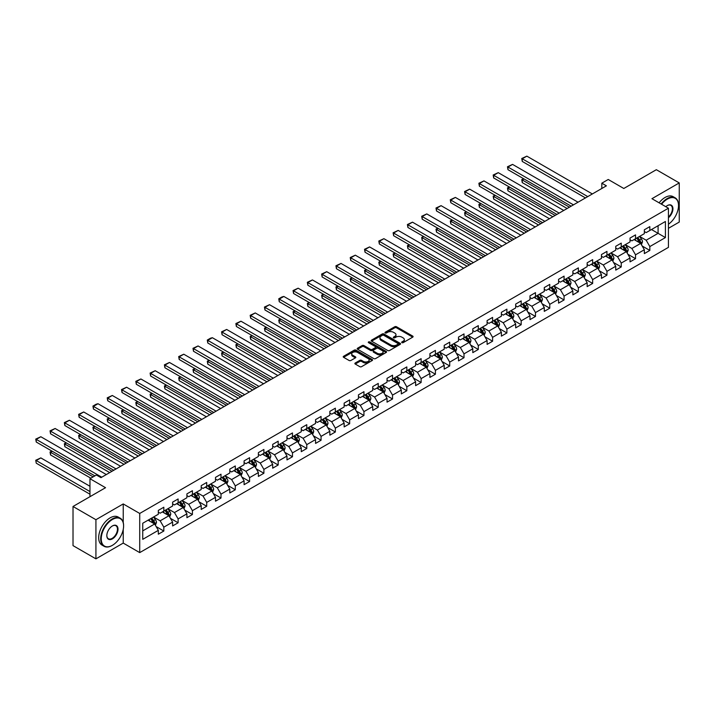 <?xml version="1.0" encoding="UTF-8"?>
<svg xmlns="http://www.w3.org/2000/svg" width="715" height="715" viewBox="0 0 715 715"><rect width="100%" height="100%" fill="white"/><g stroke="black" fill="none" stroke-linecap="round" stroke-linejoin="round"><path stroke-width="1.07" d="M401.91 342.655A0.894 0.518 0 0 0 403.171 342.655L412.725 337.14A1.269 0.733 0 0 0 413.091 336.622A1.269 0.733 0 0 0 412.725 336.095L396.53 326.755A1.269 0.733 0 0 0 394.734 326.755L385.179 332.269A0.894 0.518 0 0 0 386.44 332.993L387.673 332.278A4.067 2.351 0 0 1 393.429 332.278L394.778 333.065A4.067 2.351 0 0 1 395.976 334.718A4.067 2.351 0 0 1 394.778 336.381L393.545 337.096A0.894 0.518 0 0 0 394.805 337.829L396.038 337.114A4.067 2.351 0 0 1 401.794 337.114L403.144 337.891A4.067 2.351 0 0 1 404.332 339.554A4.067 2.351 0 0 1 403.144 341.216L401.91 341.931A0.894 0.518 0 0 0 401.91 342.655L401.91 341.931M355.248 362.997A1.269 0.733 0 0 0 354.881 363.515A1.269 0.733 0 0 0 355.248 364.033L359.788 366.661A1.269 0.733 0 0 0 361.593 366.661L372.202 360.53A1.269 0.733 0 0 0 372.578 360.011A1.269 0.733 0 0 0 372.202 359.493L356.016 350.144A1.269 0.733 0 0 0 354.22 350.144L343.602 356.276A1.269 0.733 0 0 0 343.227 356.794A1.269 0.733 0 0 0 343.602 357.312L349.09 360.476A1.269 0.733 0 0 0 350.886 360.476L355.427 357.858A1.269 0.733 0 0 0 355.802 357.339A1.269 0.733 0 0 0 355.427 356.821L352.709 355.248A3.405 1.966 0 0 1 351.709 353.862A3.405 1.966 0 0 1 353.809 352.039A3.405 1.966 0 0 1 357.518 352.468L368.18 358.626A3.405 1.966 0 0 1 369.172 360.011A3.405 1.966 0 0 1 367.072 361.826A3.405 1.966 0 0 1 363.363 361.397L361.593 360.378A1.269 0.733 0 0 0 359.788 360.378L355.248 362.997L355.248 364.033L359.788 361.433L359.788 360.378M668.436 228.317L679.25 222.07L679.25 182.924L656.343 169.696L623.811 188.483L608.233 179.483L601.824 183.192L606.4 185.837L100.967 477.647L96.382 475.001L89.965 478.701L89.965 496.693M123.23 522.522L123.23 503.941L95.926 519.707L73.019 506.479L105.543 487.701L89.965 478.701M123.23 503.941L139.72 513.459L668.436 208.217L668.436 247.363L139.72 552.615L139.72 513.459M679.25 182.924L651.946 198.69L668.436 208.217M387.762 350.511A1.269 0.733 0 0 0 389.559 350.511L400.177 344.38A1.269 0.733 0 0 0 400.552 343.861A1.269 0.733 0 0 0 400.177 343.343L383.991 333.994A1.269 0.733 0 0 0 382.185 333.994L371.577 340.126A1.269 0.733 0 0 0 371.201 340.644A1.269 0.733 0 0 0 371.577 341.162L387.762 350.511M368.824 342.851A0.894 0.518 0 0 1 369.727 342.977L386.171 352.468L375.581 358.581A1.269 0.733 0 0 1 373.775 358.581L357.589 349.233L362.13 346.632L362.13 345.577L357.589 348.196A1.269 0.733 0 0 0 357.214 348.714A1.269 0.733 0 0 0 357.589 349.233L357.589 348.196M362.13 346.632A1.269 0.733 0 0 1 363.926 346.632L363.926 345.577A1.269 0.733 0 0 0 362.13 345.577M363.926 345.577L370.495 349.367A1.269 0.733 0 0 0 372.292 349.367L375.304 347.624A1.269 0.733 0 0 0 375.679 347.106A1.269 0.733 0 0 0 375.304 346.587L368.475 342.646A0.894 0.518 0 0 1 369.727 341.913L386.189 351.414A1.269 0.733 0 0 1 386.565 351.941A1.269 0.733 0 0 1 386.189 352.459L386.189 351.414M95.926 519.707L95.926 558.853L73.019 545.625L73.019 506.479M156.174 526.606L163.824 531.03L163.824 527.161L172.619 522.084L172.619 525.945L178.115 522.772L178.115 518.911L186.91 513.835L186.91 517.696L192.415 514.523L192.415 510.662L201.21 505.576L201.21 509.446L206.707 506.265L206.707 502.404L215.501 497.327L215.501 501.188L220.998 498.015L220.998 494.154L229.801 489.078L229.801 492.939L235.298 489.766L235.298 485.905L244.092 480.82L244.092 484.681L249.589 481.508L249.589 477.647L258.383 472.57L258.383 476.431L263.889 473.259L263.889 469.398L272.683 464.312L272.683 468.182L278.18 465L278.18 461.139L286.974 456.063L286.974 459.924L292.471 456.751L292.471 452.89L301.274 447.813L301.274 451.674L306.771 448.502L306.771 444.641L315.565 439.555L315.565 443.416L321.062 440.243L321.062 436.382L329.856 431.306L329.856 435.167L335.353 431.994L335.353 428.133L344.156 423.048L344.156 426.918L349.653 423.736L349.653 419.875L358.447 414.798L358.447 418.659L363.944 415.487L363.944 411.626L372.738 406.549L372.738 410.41L378.244 407.237L378.244 403.376L387.038 398.291L387.038 402.152L392.535 398.979L392.535 395.118L401.33 390.041L401.33 393.902L406.826 390.73L406.826 386.869L415.63 381.792L415.63 385.653L421.126 382.471L421.126 378.61L429.921 373.534L429.921 377.395L435.417 374.222L435.417 370.361L444.212 365.285L444.212 369.146L449.717 365.973L449.717 362.112L458.512 357.026L458.512 360.887L464.008 357.715L464.008 353.854L472.803 348.777L472.803 352.638L478.299 349.465L478.299 345.604L487.103 340.528L487.103 344.389L492.599 341.207L492.599 337.346L501.394 332.269L501.394 336.13L506.89 332.958L506.89 329.097L515.685 324.02L515.685 327.881L521.181 324.708L521.181 320.847L529.985 315.762L529.985 319.623L535.481 316.45L535.481 312.589L544.276 307.513L544.276 311.374L549.772 308.201L549.772 304.34L558.576 299.263L558.576 303.124L564.072 299.951L564.072 296.082L572.867 291.005L572.867 294.866L578.364 291.693L578.364 287.832L587.158 282.756L587.158 286.617L592.655 283.444L592.655 279.583L601.458 274.497L601.458 278.358L606.955 275.186L606.955 271.325L615.749 266.248L615.749 270.109L621.246 266.936L621.246 263.075L630.04 257.999L630.04 261.86L635.546 258.687L635.546 254.817L644.34 249.741L644.34 253.602L649.837 250.429L649.837 246.568L665.415 237.577L665.415 221.489L658.086 225.726L658.086 233.34L665.415 237.577M163.824 531.03L158.328 534.203L158.328 530.342L142.75 539.333L142.75 523.246L158.328 514.255L158.328 510.394L163.824 507.221L163.824 511.082L172.619 506.005L172.619 502.145L178.115 498.972L178.115 502.833L186.91 497.747L186.91 493.886L192.415 490.713L192.415 494.574L201.21 489.498L201.21 485.637L206.707 482.464L206.707 486.325L215.501 481.249L215.501 477.379L220.998 474.206L220.998 478.067L229.801 472.99L229.801 469.129L235.298 465.957L235.298 469.818L244.092 464.741L244.092 460.88L249.589 457.707L249.589 461.568L258.383 456.483L258.383 452.622L263.889 449.449L263.889 453.31L272.683 448.233L272.683 444.373L278.18 441.2L278.18 445.061L286.974 439.984L286.974 436.123L292.471 432.941L292.471 436.802L301.274 431.726L301.274 427.865L306.771 424.692L306.771 428.553L315.565 423.477L315.565 419.616L321.062 416.443L321.062 420.304L329.856 415.218L329.856 411.357L335.353 408.185L335.353 412.046L344.156 406.969L344.156 403.108L349.653 399.935L349.653 403.796L358.447 398.72L358.447 394.859L363.944 391.677L363.944 395.538L372.738 390.462L372.738 386.601L378.244 383.428L378.244 387.289L387.038 382.212L387.038 378.351L392.535 375.178L392.535 379.039L401.33 373.954L401.33 370.093L406.826 366.92L406.826 370.781L415.63 365.705L415.63 361.844L421.126 358.671L421.126 362.532L429.921 357.455L429.921 353.594L435.417 350.413L435.417 354.282L444.212 349.197L444.212 345.336L449.717 342.163L449.717 346.024L458.512 340.948L458.512 337.087L464.008 333.914L464.008 337.775L472.803 332.69L472.803 328.829L478.299 325.656L478.299 329.517L487.103 324.44L487.103 320.579L492.599 317.406L492.599 321.267L501.394 316.191L501.394 312.33L506.89 309.148L506.89 313.018L515.685 307.933L515.685 304.072L521.181 300.899L521.181 304.76L529.985 299.683L529.985 295.822L535.481 292.649L535.481 296.51L544.276 291.425L544.276 287.564L549.772 284.391L549.772 288.252L558.576 283.176L558.576 279.315L564.072 276.142L564.072 280.003L572.867 274.926L572.867 271.065L578.364 267.884L578.364 271.754L587.158 266.668L587.158 262.807L592.655 259.634L592.655 263.495L601.458 258.419L601.458 254.558L606.955 251.385L606.955 255.246L615.749 250.17L615.749 246.3L621.246 243.127L621.246 246.988L630.04 241.911L630.04 238.05L635.546 234.878L635.546 238.739L644.34 233.662L644.34 229.801L649.837 226.619L649.837 230.489L665.415 221.489M162.359 511.931L168.954 515.738L160.16 520.815L153.564 517.008M158.328 512.137L160.16 513.2L163.824 511.082M160.16 520.815L163.824 527.161M168.954 515.738L172.619 522.084M176.65 503.673L183.246 507.489L174.451 512.566L167.855 508.758M172.619 503.887L174.451 504.942L178.115 502.833M174.451 512.566L178.115 518.911M183.246 507.489L186.91 513.835M190.95 495.424L197.546 499.231L188.751 504.307L182.146 500.5M186.91 495.638L188.751 496.693L192.415 494.574M188.751 504.307L192.415 510.662M197.546 499.231L201.21 505.576M205.241 487.174L211.837 490.982L203.042 496.058L196.446 492.251M201.21 487.38L203.042 488.443L206.707 486.325M203.042 496.058L206.707 502.404M211.837 490.982L215.501 497.327M219.532 478.916L226.137 482.723L217.333 487.809L210.737 483.992M215.501 479.13L217.333 480.185L220.998 478.067M217.333 487.809L220.998 494.154M226.137 482.723L229.801 489.078M233.832 470.667L240.428 474.474L231.633 479.55L225.037 475.743M229.801 470.872L231.633 471.936L235.298 469.818M231.633 479.55L235.298 485.905M240.428 474.474L244.092 480.82M248.123 462.408L254.719 466.225L245.924 471.301L239.328 467.494M244.092 462.623L245.924 463.678L249.589 461.568M245.924 471.301L249.589 477.647M254.719 466.225L258.383 472.57M262.423 454.159L269.019 457.966L260.215 463.043L253.619 459.236M258.383 454.374L260.215 455.428L263.889 453.31M260.215 463.043L263.889 469.398M269.019 457.966L272.683 464.312M276.714 445.91L283.31 449.717L274.515 454.794L267.919 450.986M272.683 446.115L274.515 447.179L278.18 445.061M274.515 454.794L278.18 461.139M283.31 449.717L286.974 456.063M291.005 437.652L297.601 441.459L288.806 446.544L282.211 442.728M286.974 437.866L288.806 438.921L292.471 436.802M288.806 446.544L292.471 452.89M297.601 441.459L301.274 447.813M305.305 429.402L311.901 433.21L303.106 438.286L296.502 434.479M301.274 429.608L303.106 430.671L306.771 428.553M303.106 438.286L306.771 444.641M311.901 433.21L315.565 439.555M319.596 421.144L326.192 424.96L317.397 430.037L310.802 426.229M315.565 421.358L317.397 422.413L321.062 420.304M317.397 430.037L321.062 436.382M326.192 424.96L329.856 431.306M333.887 412.895L340.492 416.702L331.689 421.779L325.093 417.971M329.856 413.109L331.689 414.164L335.353 412.046M331.689 421.779L335.353 428.133M340.492 416.702L344.156 423.048M348.187 404.645L354.783 408.453L345.989 413.529L339.393 409.722M344.156 404.851L345.989 405.914L349.653 403.796M345.989 413.529L349.653 419.875M354.783 408.453L358.447 414.798M362.478 396.387L369.074 400.194L360.28 405.28L353.684 401.464M358.447 396.602L360.28 397.656L363.944 395.538M360.28 405.28L363.944 411.626M369.074 400.194L372.738 406.549M376.778 388.138L383.374 391.945L374.58 397.022L367.975 393.214M372.738 388.343L374.58 389.407L378.244 387.289M374.58 397.022L378.244 403.376M383.374 391.945L387.038 398.291M391.069 379.88L397.665 383.696L388.871 388.772L382.275 384.965M387.038 380.094L388.871 381.149L392.535 379.039M388.871 388.772L392.535 395.118M397.665 383.696L401.33 390.041M405.36 371.63L411.965 375.438L403.162 380.514L396.566 376.707M401.33 371.845L403.162 372.899L406.826 370.781M403.162 380.514L406.826 386.869M411.965 375.438L415.63 381.792M419.66 363.381L426.256 367.188L417.462 372.265L410.866 368.457M415.63 363.586L417.462 364.65L421.126 362.532M417.462 372.265L421.126 378.61M426.256 367.188L429.921 373.534M433.951 355.123L440.547 358.93L431.753 364.015L425.157 360.199M429.921 355.337L431.753 356.392L435.417 354.282M431.753 364.015L435.417 370.361M440.547 358.93L444.212 365.285M448.251 346.873L454.847 350.681L446.044 355.757L439.448 351.95M444.212 347.079L446.044 348.142L449.717 346.024M446.044 355.757L449.717 362.112M454.847 350.681L458.512 357.026M462.542 338.615L469.138 342.431L460.344 347.508L453.748 343.701M458.512 338.83L460.344 339.884L464.008 337.775M460.344 347.508L464.008 353.854M469.138 342.431L472.803 348.777M476.834 330.366L483.429 334.173L474.635 339.25L468.039 335.442M472.803 330.58L474.635 331.635L478.299 329.517M474.635 339.25L478.299 345.604M483.429 334.173L487.103 340.528M491.134 322.116L497.729 325.924L488.935 331L482.33 327.193M487.103 322.322L488.935 323.386L492.599 321.267M488.935 331L492.599 337.346M497.729 325.924L501.394 332.269M505.425 313.858L512.02 317.666L503.226 322.751L496.63 318.935M501.394 314.073L503.226 315.127L506.89 313.018M503.226 322.751L506.89 329.097M512.02 317.666L515.685 324.02M519.716 305.609L526.32 309.416L517.517 314.493L510.921 310.685M515.685 305.823L517.517 306.878L521.181 304.76M517.517 314.493L521.181 320.847M526.32 309.416L529.985 315.762M534.016 297.351L540.611 301.167L531.817 306.243L525.221 302.436M529.985 297.565L531.817 298.629L535.481 296.51M531.817 306.243L535.481 312.589M540.611 301.167L544.276 307.513M548.307 289.101L554.903 292.909L546.108 297.985L539.512 294.178M544.276 289.316L546.108 290.37L549.772 288.252M546.108 297.985L549.772 304.34M554.903 292.909L558.576 299.263M562.607 280.852L569.203 284.659L560.408 289.736L553.803 285.929M558.576 281.058L560.408 282.121L564.072 280.003M560.408 289.736L564.072 296.082M569.203 284.659L572.867 291.005M576.898 272.594L583.494 276.401L574.699 281.487L568.103 277.67M572.867 272.808L574.699 273.863L578.364 271.754M574.699 281.487L578.364 287.832M583.494 276.401L587.158 282.756M591.189 264.344L597.794 268.152L588.99 273.228L582.394 269.421M587.158 264.559L588.99 265.614L592.655 263.495M588.99 273.228L592.655 279.583M597.794 268.152L601.458 274.497M605.489 256.086L612.085 259.903L603.29 264.979L596.694 261.172M601.458 256.301L603.29 257.364L606.955 255.246M603.29 264.979L606.955 271.325M612.085 259.903L615.749 266.248M619.78 247.837L626.376 251.644L617.581 256.73L610.985 252.913M615.749 248.051L617.581 249.106L621.246 246.988M617.581 256.73L621.246 263.075M626.376 251.644L630.04 257.999M634.08 239.588L640.676 243.395L631.872 248.471L625.276 244.664M630.04 239.793L631.872 240.857L635.546 238.739M631.872 248.471L635.546 254.817M640.676 243.395L644.34 249.741M651.481 229.533L658.086 233.34L646.172 240.222L639.576 236.415M644.34 231.544L646.172 232.598L649.837 230.489M646.172 240.222L649.837 246.568M95.926 558.853L123.23 543.087L139.72 552.615M601.824 183.192L601.824 188.483M142.75 530.87L154.663 523.988L148.059 520.18M154.663 523.988L158.328 530.342M642.186 246.014L649.837 250.429M627.895 254.263L635.546 258.687M613.595 262.521L621.246 266.936M599.304 270.77L606.955 275.186M585.004 279.02L592.655 283.444M570.713 287.278L578.364 291.693M556.422 295.527L564.072 299.951M542.122 303.786L549.772 308.201M527.831 312.035L535.481 316.45M513.531 320.284L521.181 324.708M499.24 328.543L506.89 332.958M484.949 336.792L492.599 341.207M470.649 345.05L478.299 349.465M456.358 353.299L464.008 357.715M442.058 361.549L449.717 365.973M427.767 369.807L435.417 374.222M413.476 378.056L421.126 382.471M399.176 386.315L406.826 390.73M384.885 394.564L392.535 398.979M370.593 402.813L378.244 407.237M356.293 411.071L363.944 415.487M342.002 419.321L349.653 423.736M327.702 427.579L335.353 431.994M313.411 435.828L321.062 440.243M299.12 444.078L306.771 448.502M284.82 452.336L292.471 456.751M270.529 460.585L278.18 465M256.229 468.843L263.889 473.259M241.938 477.093L249.589 481.508M227.647 485.342L235.298 489.766M213.347 493.6L220.998 498.015M199.056 501.85L206.707 506.265M184.765 510.108L192.415 514.523M170.465 518.357L178.115 522.772M123.23 543.087L123.23 529.44M402.259 342.78L403.144 342.271A4.067 2.351 0 0 0 404.332 340.608L404.332 339.554M395.976 334.718L395.976 335.782A4.067 2.351 0 0 1 394.778 337.444L393.902 337.954M412.707 337.149L396.53 327.81A1.269 0.733 0 0 0 394.734 327.81L385.537 333.119M400.159 344.389L383.991 335.058A1.269 0.733 0 0 0 382.185 335.058L371.594 341.171M397.924 344.228A0.894 0.518 0 0 0 397.924 343.495L383.714 335.29A0.894 0.518 0 0 0 382.454 335.29L381.158 336.05A4.067 2.351 0 0 0 379.96 337.712A4.067 2.351 0 0 0 381.158 339.366L390.864 344.979A4.067 2.351 0 0 0 396.619 344.979L397.924 344.228L397.924 345.282A0.894 0.518 0 0 0 398.192 344.916L398.192 343.861M379.96 337.712L379.96 338.767A4.067 2.351 0 0 0 381.158 340.429L381.158 339.366M397.924 345.282L396.619 346.033A4.067 2.351 0 0 1 390.864 346.033L381.158 340.429M363.926 346.632L370.495 350.421A1.269 0.733 0 0 0 372.292 350.421L375.304 348.688A1.269 0.733 0 0 0 375.679 348.169L375.679 347.106M377.306 353.299A3.405 1.966 0 0 0 381.015 353.728A3.405 1.966 0 0 0 383.115 351.914A3.405 1.966 0 0 0 382.123 350.52L378.369 348.357A1.269 0.733 0 0 0 376.564 348.357L373.552 350.091A1.269 0.733 0 0 0 373.176 350.609A1.269 0.733 0 0 0 373.552 351.128L377.306 353.299L377.306 354.354A3.405 1.966 0 0 0 381.015 354.783A3.405 1.966 0 0 0 383.115 352.969L383.115 351.914M373.176 350.609L373.176 351.673A1.269 0.733 0 0 0 373.552 352.191L373.552 351.128M377.306 354.354L373.552 352.191M369.172 360.011L369.172 361.066A3.405 1.966 0 0 1 367.072 362.88A3.405 1.966 0 0 1 363.363 362.46L361.593 361.433A1.269 0.733 0 0 0 359.788 361.433M351.709 353.862L351.709 354.917A3.405 1.966 0 0 0 352.709 356.302L352.709 355.248M355.409 357.866L352.709 356.302M372.202 359.493L372.202 360.53L356.016 351.199A1.269 0.733 0 0 0 354.22 351.199L343.62 357.321L343.602 356.276M641.4 244.646L642.49 241.902A3.432 1.984 -120 0 0 641.391 238.98L639.496 236.451M636.207 240.812L634.92 239.096M569.426 207.18L522.263 179.957L522.263 182.602L567.138 208.503M636.663 238.095L638.549 240.615A3.432 1.984 60 0 1 639.532 242.68L640.631 242.045A3.432 1.984 -120 0 0 639.648 239.981L637.762 237.46M636.895 237.952L638.996 240.758A1.752 1.01 60 0 1 639.317 241.286L640.631 242.045M524.006 178.947L522.263 179.957L521.762 179.662L523.505 178.661M522.263 182.602L521.762 179.662M587.757 196.598L522.263 158.793L522.263 161.438L585.469 197.921M592.342 193.953L526.848 156.147L522.263 158.793L521.762 158.498L526.848 156.147M522.263 161.438L521.762 158.498M668.436 224.233A15.81 9.125 120 0 0 678.517 205.571A15.81 9.125 120 0 0 667.336 199.11A15.81 9.125 120 0 0 661.598 204.267M661.116 203.99A16.195 9.349 -60 0 1 667.059 198.636A16.195 9.349 -60 0 1 675.166 197.832A16.195 9.349 -60 0 1 678.517 205.25A16.195 9.349 -60 0 1 678.517 205.411M665.808 206.698A7.901 4.567 -60 0 1 667.336 205.571L667.336 205.571A7.901 4.567 -60 0 1 672.904 208.172A7.901 4.567 -60 0 1 668.436 217.718M659.105 202.828A16.195 9.349 -60 0 1 665.048 197.474A16.195 9.349 -60 0 1 673.146 196.67L675.166 197.832M668.436 216.994A7.516 4.344 120 0 0 672.198 210.487A7.516 4.344 120 0 0 670.822 205.357A7.516 4.344 120 0 0 667.202 205.652M112.139 545.474A16.195 9.349 -60 0 0 112.148 545.474L112.416 545.313A15.81 9.125 120 0 0 123.597 525.945A15.81 9.125 120 0 0 112.416 519.492A15.81 9.125 120 0 0 101.235 538.86A15.81 9.125 120 0 0 112.416 545.313L112.139 545.474A16.195 9.349 -60 0 1 104.041 546.269A16.195 9.349 -60 0 1 101.557 533.292A16.195 9.349 -60 0 1 112.139 519.019A16.195 9.349 -60 0 1 120.245 518.214A16.195 9.349 -60 0 1 123.597 525.632A16.195 9.349 -60 0 1 123.597 525.793M112.416 538.86A7.901 4.567 -60 0 1 106.83 535.633A7.901 4.567 -60 0 1 112.416 525.945L112.416 525.945A7.901 4.567 -60 0 1 118.011 529.172A7.901 4.567 -60 0 1 112.416 538.86M106.83 535.464A7.516 4.344 120 0 0 108.385 538.752A7.516 4.344 120 0 0 112.139 538.377A7.516 4.344 120 0 0 117.054 531.754A7.516 4.344 120 0 0 115.902 525.731A7.516 4.344 120 0 0 112.282 526.034M104.041 546.269L102.031 545.107A16.195 9.349 -60 0 1 99.546 532.13A16.195 9.349 -60 0 1 110.128 517.857A16.195 9.349 -60 0 1 118.225 517.052L120.245 518.214M627.1 252.904L628.19 250.152A3.432 1.984 -120 0 0 627.1 247.229L625.205 244.709M621.907 249.061L620.62 247.354M555.135 215.438L507.972 188.206L507.972 190.851L552.847 216.761M622.363 246.344L624.258 248.874A3.432 1.984 60 0 1 625.241 250.938L626.34 250.304A3.432 1.984 -120 0 0 625.357 248.239L623.462 245.71M622.604 246.21L624.704 249.008A1.752 1.01 60 0 1 625.017 249.544L626.34 250.304M509.715 187.196L507.972 188.206L507.471 187.911L509.214 186.91M507.972 190.851L507.471 187.911M612.809 261.154L613.899 258.41A3.432 1.984 -120 0 0 612.8 255.487L610.914 252.958M607.616 257.32L606.329 255.604M540.844 223.688L493.681 196.455L493.681 199.101L538.547 225.011M608.072 254.603L609.958 257.123A3.432 1.984 60 0 1 610.941 259.188L612.04 258.553A3.432 1.984 -120 0 0 611.057 256.488L609.171 253.968M608.313 254.46L610.404 257.257A1.752 1.01 60 0 1 610.726 257.793L612.04 258.553M495.424 195.454L493.171 196.169L494.914 195.159M493.681 199.101L493.171 196.169M573.466 204.856L507.972 167.042L507.972 169.687L571.169 206.179M578.042 202.211L512.557 164.396L507.972 167.042L507.471 166.756L512.557 164.396M507.972 169.687L507.471 166.756M559.166 213.106L493.681 175.3L493.681 177.946L556.878 214.428M563.751 210.46L498.257 172.655L493.681 175.3L493.171 175.005L498.257 172.655M493.681 177.946L493.171 175.005M598.518 269.403L599.608 266.659A3.432 1.984 -120 0 0 598.509 263.737L596.614 261.207M593.316 265.569L592.038 263.853M526.544 231.937L479.381 204.713L479.381 207.359L524.256 233.26M593.772 262.852L595.667 265.372A3.432 1.984 60 0 1 596.65 267.446L597.749 266.802A3.432 1.984 -120 0 0 596.766 264.738L594.871 262.217M594.013 262.709L596.113 265.515A1.752 1.01 60 0 1 596.435 266.043L597.749 266.802M481.124 203.703L479.381 204.713L478.88 204.419L480.623 203.418M479.381 207.359L478.88 204.419M584.218 277.661L585.308 274.918A3.432 1.984 -120 0 0 584.218 271.986L582.323 269.466M579.025 273.827L577.738 272.111M512.253 240.195L465.09 212.963L465.09 215.608L509.965 241.518M579.481 271.101L581.375 273.631A3.432 1.984 60 0 1 582.359 275.695L583.458 275.06A3.432 1.984 -120 0 0 582.475 272.996L580.58 270.467M579.722 270.967L581.822 273.765A1.752 1.01 60 0 1 582.135 274.301L583.458 275.06M466.832 211.962L464.589 212.677L466.323 211.667M465.09 215.608L464.589 212.677M569.927 285.911L571.017 283.167A3.432 1.984 -120 0 0 569.918 280.244L568.032 277.715M564.734 282.076L563.447 280.36M497.953 248.445L450.799 221.221L450.799 223.867L495.665 249.767M565.19 279.359L567.075 281.88A3.432 1.984 60 0 1 568.059 283.944L569.158 283.31A3.432 1.984 -120 0 0 568.175 281.245L566.289 278.725M565.422 279.216L567.522 282.023A1.752 1.01 60 0 1 567.844 282.55L569.158 283.31M452.532 220.211L450.799 221.221L450.289 220.926L452.032 219.925M450.799 223.867L450.289 220.926M544.875 221.355L479.381 183.549L479.381 186.195L542.578 222.678M549.451 218.719L483.966 180.904L479.381 183.549L478.88 183.255L483.966 180.904M479.381 186.195L478.88 183.255M530.575 229.613L465.09 191.799L465.09 194.444L528.287 230.936M535.16 226.968L469.675 189.153L465.09 191.799L464.589 191.513L469.675 189.153M465.09 194.444L464.589 191.513M516.284 237.863L450.799 200.057L450.799 202.703L513.996 239.185M520.869 235.217L455.375 197.412L450.799 200.057L450.289 199.762L455.375 197.412M450.799 202.703L450.289 199.762M555.626 294.169L556.717 291.416A3.432 1.984 -120 0 0 555.626 288.494L553.732 285.973M550.434 290.326L549.156 288.619M483.662 256.703L436.499 229.47L436.499 232.116L481.374 258.026M550.89 287.609L552.784 290.138A3.432 1.984 60 0 1 553.768 292.203L554.867 291.568A3.432 1.984 -120 0 0 553.884 289.504L551.989 286.974M551.131 287.475L553.231 290.272A1.752 1.01 60 0 1 553.544 290.808L554.867 291.568M438.241 228.46L436.499 229.47L435.998 229.175L437.741 228.174M436.499 232.116L435.998 229.175M501.993 246.121L436.499 208.306L436.499 210.952L499.696 247.444M506.569 243.475L441.084 205.661L436.499 208.306L435.998 208.02L441.084 205.661M436.499 210.952L435.998 208.02M541.335 302.418L542.426 299.674A3.432 1.984 -120 0 0 541.327 296.752L539.441 294.223M536.143 298.584L534.856 296.868M469.371 264.952L422.207 237.72L422.207 240.365L467.074 266.275M536.599 295.867L538.493 298.387A3.432 1.984 60 0 1 539.476 300.452L540.576 299.817A3.432 1.984 -120 0 0 539.593 297.753L537.698 295.232M536.84 295.724L538.931 298.521A1.752 1.01 60 0 1 539.253 299.058L540.576 299.817M423.95 236.719L421.698 237.434L423.441 236.424M422.207 240.365L421.698 237.434M487.693 254.37L422.207 216.565L422.207 219.21L485.405 255.693M492.277 251.725L426.784 213.919L422.207 216.565L421.698 216.27L426.784 213.919M422.207 219.21L421.698 216.27M527.044 310.668L528.135 307.924A3.432 1.984 -120 0 0 527.035 305.001L525.141 302.472M521.843 306.833L520.565 305.117M455.071 273.202L407.908 245.978L407.908 248.623L452.783 274.524M522.308 304.116L524.193 306.637A3.432 1.984 60 0 1 525.176 308.71L526.276 308.067A3.432 1.984 -120 0 0 525.293 306.002L523.407 303.482M522.54 303.973L524.64 306.78A1.752 1.01 60 0 1 524.962 307.307L526.276 308.067M409.65 244.968L407.908 245.978L407.407 245.683L409.15 244.682M407.908 248.623L407.407 245.683M473.401 262.62L407.908 224.814L407.908 227.459L471.114 263.942M477.977 259.983L412.492 222.168L407.908 224.814L407.407 224.519L412.492 222.168M407.908 227.459L407.407 224.519M512.744 318.926L513.835 316.173A3.432 1.984 -120 0 0 512.744 313.25L510.85 310.73M507.552 315.092L506.265 313.376M440.78 281.46L393.616 254.227L393.616 256.873L438.492 282.782M508.007 312.366L509.902 314.895A3.432 1.984 60 0 1 510.885 316.959L511.985 316.325A3.432 1.984 -120 0 0 511.002 314.26L509.107 311.731M508.249 312.232L510.349 315.029A1.752 1.01 60 0 1 510.662 315.565L511.985 316.325M395.359 253.226L393.116 253.941L394.85 252.931M393.616 256.873L393.116 253.941M459.101 270.878L393.616 233.063L393.616 235.709L456.814 272.201M463.686 268.232L398.201 230.418L393.616 233.063L393.116 232.777L398.201 230.418M393.616 235.709L393.116 232.777M498.453 327.175L499.544 324.431A3.432 1.984 -120 0 0 498.444 321.509L496.559 318.979M493.261 323.341L491.974 321.625M426.489 289.709L379.325 262.485L379.325 265.122L424.192 291.032M493.716 320.624L495.602 323.144A3.432 1.984 60 0 1 496.585 325.209L497.685 324.574A3.432 1.984 -120 0 0 496.702 322.51L494.816 319.989M493.958 320.481L496.049 323.287A1.752 1.01 60 0 1 496.371 323.815L497.685 324.574M381.059 261.476L378.816 262.191L380.559 261.181M379.325 265.122L378.816 262.191M444.81 279.127L379.325 241.321L379.325 243.967L442.522 280.45M449.395 276.482L383.901 238.676L379.325 241.321L378.816 241.027L383.901 238.676M379.325 243.967L378.816 241.027M484.153 335.433L485.244 332.681A3.432 1.984 -120 0 0 484.153 329.758L482.259 327.238M478.961 331.59L477.683 329.883M412.189 297.967L365.025 270.735L365.025 273.38L409.901 299.281M479.416 328.873L481.311 331.403A3.432 1.984 60 0 1 482.294 333.467L483.394 332.832A3.432 1.984 -120 0 0 482.411 330.768L480.516 328.239M479.658 328.739L481.758 331.537A1.752 1.01 60 0 1 482.071 332.064L483.394 332.832M366.768 269.725L365.025 270.735L364.525 270.44L366.268 269.439M365.025 273.38L364.525 270.44M430.519 287.385L365.025 249.571L365.025 252.216L428.222 288.708M435.095 284.74L369.61 246.925L365.025 249.571L364.525 249.285L369.61 246.925M365.025 252.216L364.525 249.285M469.862 343.683L470.953 340.939A3.432 1.984 -120 0 0 469.853 338.007L467.968 335.487M464.67 339.848L463.383 338.132M397.898 306.217L350.734 278.984L350.734 281.63L395.601 307.539M465.125 337.131L467.02 339.652A3.432 1.984 60 0 1 468.003 341.716L469.103 341.082A3.432 1.984 -120 0 0 468.119 339.017L466.225 336.488M465.367 336.988L467.467 339.786A1.752 1.01 60 0 1 467.78 340.322L469.103 341.082M352.477 277.983L350.225 278.698L351.968 277.688M350.734 281.63L350.225 278.698M416.219 295.635L350.734 257.829L350.734 260.475L413.931 296.957M420.804 292.989L355.31 255.184L350.734 257.829L350.225 257.534L355.31 255.184M350.734 260.475L350.225 257.534M455.571 351.932L456.662 349.188A3.432 1.984 -120 0 0 455.562 346.266L453.668 343.736M450.379 348.098L449.092 346.382M383.598 314.466L336.434 287.242L336.434 289.888L381.31 315.789M450.834 345.381L452.72 347.901A3.432 1.984 60 0 1 453.703 349.966L454.803 349.331A3.432 1.984 -120 0 0 453.819 347.267L451.934 344.746M451.067 345.238L453.167 348.044A1.752 1.01 60 0 1 453.489 348.571L454.803 349.331M338.177 286.232L336.434 287.242L335.934 286.947L337.677 285.946M336.434 289.888L335.934 286.947M401.928 303.884L336.434 266.078L336.434 268.724L399.64 305.207M406.513 301.238L341.019 263.433L336.434 266.078L335.934 265.783L341.019 263.433M336.434 268.724L335.934 265.783M441.271 360.19L442.362 357.437A3.432 1.984 -120 0 0 441.271 354.515L439.376 351.995M436.079 356.356L434.792 354.64M369.306 322.724L322.143 295.492L322.143 298.137L367.018 324.047M436.534 353.63L438.429 356.159A3.432 1.984 60 0 1 439.412 358.224L440.512 357.589A3.432 1.984 -120 0 0 439.528 355.525L437.634 352.995M436.776 353.496L438.876 356.293A1.752 1.01 60 0 1 439.189 356.83L440.512 357.589M323.886 294.491L321.643 295.206L323.386 294.196M322.143 298.137L321.643 295.206M387.637 312.142L322.143 274.328L322.143 276.973L385.34 313.465M392.213 309.497L326.728 271.682L322.143 274.328L321.643 274.042L326.728 271.682M322.143 276.973L321.643 274.042M426.98 368.44L428.07 365.696A3.432 1.984 -120 0 0 426.971 362.773L425.085 360.244M421.787 364.605L420.5 362.889M355.015 330.974L307.852 303.75L307.852 306.386L352.718 332.296M422.243 361.888L424.129 364.409A3.432 1.984 60 0 1 425.112 366.473L426.212 365.839A3.432 1.984 -120 0 0 425.228 363.774L423.343 361.254M422.485 361.745L424.576 364.552A1.752 1.01 60 0 1 424.898 365.079L426.212 365.839M309.595 302.74L307.343 303.455L309.086 302.445M307.852 306.386L307.343 303.455M373.337 320.392L307.852 282.586L307.852 285.231L371.049 321.714M377.922 317.746L312.428 279.94L307.852 282.586L307.343 282.291L312.428 279.94M307.852 285.231L307.343 282.291M412.689 376.689L413.779 373.945A3.432 1.984 -120 0 0 412.68 371.022L410.785 368.502M407.487 372.855L406.209 371.148M340.715 339.223L293.552 311.999L293.552 314.645L338.427 340.546M407.943 370.138L409.838 372.667A3.432 1.984 60 0 1 410.821 374.731L411.92 374.097A3.432 1.984 -120 0 0 410.937 372.032L409.043 369.503M408.185 370.004L410.285 372.801A1.752 1.01 60 0 1 410.607 373.328L411.92 374.097M295.295 310.989L293.552 311.999L293.052 311.704L294.794 310.703M293.552 314.645L293.052 311.704M359.046 328.65L293.552 290.835L293.552 293.481L356.749 329.973M363.622 326.004L298.137 288.19L293.552 290.835L293.052 290.549L298.137 288.19M293.552 293.481L293.052 290.549M398.389 384.947L399.479 382.203A3.432 1.984 -120 0 0 398.389 379.272L396.494 376.751M393.196 381.113L391.909 379.397M326.424 347.481L279.261 320.249L279.261 322.894L324.136 348.804M393.652 378.387L395.547 380.916A3.432 1.984 60 0 1 396.53 382.981L397.629 382.346A3.432 1.984 -120 0 0 396.646 380.282L394.752 377.752M393.894 378.253L395.994 381.05A1.752 1.01 60 0 1 396.307 381.587L397.629 382.346M281.004 319.248L278.761 319.963L280.495 318.953M279.261 322.894L278.761 319.963M344.746 336.899L279.261 299.093L279.261 301.739L342.458 338.222M349.331 334.254L283.846 296.448L279.261 299.093L278.761 298.798L281.96 296.948L283.846 296.448M279.261 301.739L278.761 298.798M384.098 393.196L385.188 390.453A3.432 1.984 -120 0 0 384.089 387.53L382.203 385.001M378.905 389.362L377.618 387.646M312.124 355.73L264.97 328.507L264.97 331.152L309.836 357.053M379.361 386.645L381.247 389.166A3.432 1.984 60 0 1 382.23 391.23L383.329 390.596A3.432 1.984 -120 0 0 382.346 388.531L380.46 386.011M379.594 386.502L381.694 389.309A1.752 1.01 60 0 1 382.016 389.836L383.329 390.596M266.704 327.497L264.97 328.507L264.461 328.212L266.203 327.211M264.97 331.152L264.461 328.212M330.455 345.148L264.97 307.343L264.97 309.988L328.167 346.471M335.04 342.503L269.546 304.697L264.97 307.343L264.461 307.048L269.546 304.697M264.97 309.988L264.461 307.048M369.798 401.455L370.888 398.702A3.432 1.984 -120 0 0 369.798 395.779L367.903 393.259M364.605 397.62L363.327 395.904M297.833 363.989L250.67 336.756L250.67 339.402L295.545 365.311M365.061 394.894L366.956 397.424A3.432 1.984 60 0 1 367.939 399.488L369.038 398.854A3.432 1.984 -120 0 0 368.055 396.789L366.16 394.26M365.302 394.76L367.403 397.558A1.752 1.01 60 0 1 367.716 398.094L369.038 398.854M252.413 335.755L250.17 336.47L251.912 335.46M250.67 339.402L250.17 336.47M316.164 353.407L250.67 315.592L250.67 318.238L313.867 354.729M320.74 350.761L255.255 312.947L250.67 315.592L250.17 315.306L255.255 312.947M250.67 318.238L250.17 315.306M355.507 409.704L356.597 406.96A3.432 1.984 -120 0 0 355.498 404.038L353.612 401.508M350.314 405.87L349.027 404.154M283.542 372.238L236.379 345.005L236.379 347.651L281.245 373.561M350.77 403.153L352.665 405.673A3.432 1.984 60 0 1 353.648 407.738L354.747 407.103A3.432 1.984 -120 0 0 353.764 405.039L351.869 402.518M351.011 403.01L353.103 405.816A1.752 1.01 60 0 1 353.425 406.343L354.747 407.103M238.122 344.004L235.87 344.719L237.612 343.709M236.379 347.651L235.87 344.719M301.864 361.656L236.379 323.85L236.379 326.496L299.576 362.979M306.449 359.01L240.955 321.205L236.379 323.85L235.87 323.555L240.955 321.205M236.379 326.496L235.87 323.555M341.216 417.953L342.306 415.209A3.432 1.984 -120 0 0 341.207 412.287L339.312 409.767M336.014 414.119L334.736 412.412M269.242 380.487L222.079 353.264L222.079 355.909L266.954 381.81M336.479 411.402L338.365 413.931A3.432 1.984 60 0 1 339.348 415.996L340.447 415.361A3.432 1.984 -120 0 0 339.464 413.297L337.578 410.768M336.711 411.268L338.812 414.065A1.752 1.01 60 0 1 339.133 414.593L340.447 415.361M223.822 352.254L222.079 353.264L221.578 352.969L223.321 351.968M222.079 355.909L221.578 352.969M287.573 369.914L222.079 332.1L222.079 334.745L285.285 371.237M292.149 367.269L226.664 329.454L222.079 332.1L221.578 331.814L226.664 329.454M222.079 334.745L221.578 331.814M326.916 426.212L328.006 423.468A3.432 1.984 -120 0 0 326.916 420.536L325.021 418.016M321.723 422.377L320.436 420.661M254.951 388.745L207.788 361.513L207.788 364.158L252.663 390.068M322.179 419.651L324.074 422.181A3.432 1.984 60 0 1 325.057 424.245L326.156 423.611A3.432 1.984 -120 0 0 325.173 421.546L323.278 419.017M322.42 419.517L324.521 422.315A1.752 1.01 60 0 1 324.833 422.851L326.156 423.611M209.531 360.512L207.287 361.227L209.021 360.217M207.788 364.158L207.287 361.227M273.273 378.163L207.788 340.358L207.788 343.003L270.985 379.486M277.858 375.518L212.373 337.712L207.788 340.358L207.287 340.063L210.487 338.213L212.373 337.712M207.788 343.003L207.287 340.063M312.625 434.461L313.715 431.717A3.432 1.984 -120 0 0 312.616 428.794L310.73 426.265M307.432 430.627L306.145 428.911M240.66 396.995L193.497 369.771L193.497 372.417L238.363 398.318M307.888 427.91L309.774 430.43A3.432 1.984 60 0 1 310.757 432.495L311.856 431.86A3.432 1.984 -120 0 0 310.873 429.795L308.987 427.275M308.129 427.767L310.221 430.573A1.752 1.01 60 0 1 310.542 431.1L311.856 431.86M195.231 368.761L193.497 369.771L192.987 369.476L194.73 368.475M193.497 372.417L192.987 369.476M258.982 386.413L193.497 348.607L193.497 351.253L256.694 387.736M263.567 383.767L198.073 345.962L193.497 348.607L192.987 348.312L198.073 345.962M193.497 351.253L192.987 348.312M298.325 442.719L299.415 439.966A3.432 1.984 -120 0 0 298.325 437.044L296.43 434.523M293.132 438.885L291.854 437.169M226.36 405.253L179.197 378.021L179.197 380.666L224.072 406.576M293.588 436.159L295.483 438.688A3.432 1.984 60 0 1 296.466 440.753L297.565 440.118A3.432 1.984 -120 0 0 296.582 438.054L294.687 435.524M293.829 436.025L295.93 438.822A1.752 1.01 60 0 1 296.242 439.359L297.565 440.118M180.94 377.019L178.696 377.735L180.439 376.725M179.197 380.666L178.696 377.735M244.691 394.671L179.197 356.856L179.197 359.502L242.394 395.994M249.267 392.026L183.782 354.211L179.197 356.856L178.696 356.57L183.782 354.211M179.197 359.502L178.696 356.57M284.034 450.968L285.124 448.225A3.432 1.984 -120 0 0 284.025 445.302L282.139 442.773M278.841 447.134L277.554 445.418M212.069 413.502L164.906 386.27L164.906 388.915L209.772 414.825M279.297 444.417L281.192 446.938A3.432 1.984 60 0 1 282.175 449.002L283.274 448.368A3.432 1.984 -120 0 0 282.291 446.303L280.396 443.783M279.538 444.274L281.639 447.081A1.752 1.01 60 0 1 281.951 447.608L283.274 448.368M166.649 385.269L164.396 385.984L166.139 384.974M164.906 388.915L164.396 385.984M230.391 402.92L164.906 365.115L164.906 367.76L228.103 404.243M234.976 400.275L169.482 362.469L164.906 365.115L164.396 364.82L169.482 362.469M164.906 367.76L164.396 364.82M269.743 459.218L270.833 456.474A3.432 1.984 -120 0 0 269.734 453.551L267.839 451.031M264.55 455.384L263.263 453.676M197.769 421.752L150.606 394.528L150.606 397.174L195.481 423.074M265.006 452.667L266.892 455.196A3.432 1.984 60 0 1 267.875 457.26L268.974 456.626A3.432 1.984 -120 0 0 267.991 454.561L266.105 452.032M265.238 452.532L267.339 455.33A1.752 1.01 60 0 1 267.66 455.857L268.974 456.626M152.349 393.518L150.606 394.528L150.105 394.233L151.848 393.232M150.606 397.174L150.105 394.233M216.1 411.179L150.606 373.364L150.606 376.01L213.812 412.501M220.685 408.533L155.191 370.719L150.606 373.364L150.105 373.078L155.191 370.719M150.606 376.01L150.105 373.078M255.443 467.476L256.533 464.732A3.432 1.984 -120 0 0 255.443 461.801L253.548 459.28M250.25 463.642L248.963 461.926M183.478 430.01L136.315 402.777L136.315 405.423L181.19 431.333M250.706 460.916L252.601 463.445A3.432 1.984 60 0 1 253.584 465.51L254.683 464.875A3.432 1.984 -120 0 0 253.7 462.811L251.805 460.281M250.947 460.782L253.047 463.579A1.752 1.01 60 0 1 253.36 464.115L254.683 464.875M138.058 401.776L135.814 402.491L137.557 401.481M136.315 405.423L135.814 402.491M201.809 419.428L136.315 381.622L136.315 384.268L199.512 420.751M206.385 416.782L140.9 378.977L136.315 381.622L135.814 381.327L140.9 378.977M136.315 384.268L135.814 381.327M241.152 475.725L242.242 472.981A3.432 1.984 -120 0 0 241.143 470.059L239.257 467.53M235.959 471.891L234.672 470.175M169.187 438.259L122.024 411.036L122.024 413.681L166.89 439.582M236.415 469.174L238.301 471.694A3.432 1.984 60 0 1 239.284 473.759L240.383 473.124A3.432 1.984 -120 0 0 239.4 471.06L237.514 468.54M236.656 469.031L238.747 471.837A1.752 1.01 60 0 1 239.069 472.365L240.383 473.124M123.766 410.026L122.024 411.036L121.514 410.741L123.257 409.74M122.024 413.681L121.514 410.741M187.509 427.677L122.024 389.872L122.024 392.517L185.221 429M192.094 425.032L126.6 387.226L122.024 389.872L121.514 389.577L126.6 387.226M122.024 392.517L121.514 389.577M226.861 483.983L227.951 481.231A3.432 1.984 -120 0 0 226.852 478.308L224.957 475.788M221.659 480.149L220.381 478.433M154.887 446.518L107.724 419.285L107.724 421.93L152.599 447.84M222.115 477.423L224.01 479.953A3.432 1.984 60 0 1 224.993 482.017L226.092 481.383A3.432 1.984 -120 0 0 225.109 479.318L223.214 476.789M222.356 477.289L224.456 480.087A1.752 1.01 60 0 1 224.778 480.623L226.092 481.383M109.467 418.284L107.223 418.99L108.966 417.989M107.724 421.93L107.223 418.99M173.218 435.935L107.724 398.121L107.724 400.766L170.921 437.258M177.794 433.29L112.309 395.475L107.724 398.121L107.223 397.835L112.309 395.475M107.724 400.766L107.223 397.835M212.561 492.233L213.651 489.489A3.432 1.984 -120 0 0 212.561 486.566L210.666 484.037M207.368 488.399L206.081 486.683M140.596 454.767L93.433 427.534L93.433 430.18L138.308 456.09M207.824 485.682L209.718 488.202A3.432 1.984 60 0 1 210.702 490.267L211.801 489.632A3.432 1.984 -120 0 0 210.818 487.567L208.923 485.047M208.065 485.539L210.165 488.345A1.752 1.01 60 0 1 210.478 488.872L211.801 489.632M95.175 426.533L92.932 427.248L94.666 426.238M93.433 430.18L92.932 427.248M158.918 444.185L93.433 406.379L93.433 409.025L156.63 445.508M163.503 441.539L98.018 403.734L93.433 406.379L92.932 406.084L96.132 404.234L98.018 403.734M93.433 409.025L92.932 406.084M198.27 500.482L199.36 497.738A3.432 1.984 -120 0 0 198.261 494.816L196.375 492.295M193.077 496.648L191.79 494.941M126.296 463.016L79.142 435.793L79.142 438.438L124.008 464.339M193.533 493.931L195.418 496.46A3.432 1.984 60 0 1 196.402 498.525L197.501 497.89A3.432 1.984 -120 0 0 196.518 495.817L194.632 493.296M193.765 493.797L195.865 496.594A1.752 1.01 60 0 1 196.187 497.122L197.501 497.89M80.875 434.783L79.142 435.793L78.632 435.498L80.375 434.497M79.142 438.438L78.632 435.498M144.627 452.443L79.142 414.629L79.142 417.274L142.339 453.766M149.212 449.798L83.718 411.983L79.142 414.629L78.632 414.343L83.718 411.983M79.142 417.274L78.632 414.343M183.97 508.74L185.06 505.997A3.432 1.984 -120 0 0 183.97 503.065L182.075 500.545M178.777 504.906L177.499 503.19M112.005 471.274L64.842 444.042L64.842 446.687L109.717 472.597M179.233 502.18L181.127 504.71A3.432 1.984 60 0 1 182.111 506.774L183.21 506.14A3.432 1.984 -120 0 0 182.227 504.075L180.332 501.546M179.474 502.046L181.574 504.844A1.752 1.01 60 0 1 181.887 505.38L183.21 506.14M66.584 443.041L64.341 443.756L66.084 442.746M64.842 446.687L64.341 443.756M130.336 460.692L64.842 422.887L64.842 425.523L128.039 462.015M134.912 458.047L69.427 420.241L64.842 422.887L64.341 422.592L69.427 420.241M64.842 425.523L64.341 422.592M169.678 516.99L170.769 514.246A3.432 1.984 -120 0 0 169.669 511.323L167.784 508.794M164.486 513.155L163.199 511.44M93.129 476.878L50.551 452.3L50.551 454.946L90.841 478.201M164.942 510.439L166.836 512.959A3.432 1.984 60 0 1 167.819 515.023L168.919 514.389A3.432 1.984 -120 0 0 167.936 512.324L166.041 509.804M165.183 510.296L167.274 513.102A1.752 1.01 60 0 1 167.596 513.629L168.919 514.389M52.293 451.29L50.551 452.3L50.041 452.005L51.784 451.004M50.551 454.946L50.041 452.005M116.036 468.942L50.551 431.136L50.551 433.782L113.748 470.264M120.621 466.296L55.127 428.491L50.551 431.136L50.041 430.841L55.127 428.491M50.551 433.782L50.041 430.841M155.387 525.248L156.478 522.495A3.432 1.984 -120 0 0 155.378 519.573L153.484 517.052M89.965 491.562L36.251 460.549L40.835 457.904L89.965 486.272M150.186 521.414L148.908 519.698M36.251 463.195L35.75 460.254L36.251 463.195L89.965 494.208M150.651 518.688L152.536 521.217A3.432 1.984 60 0 1 153.519 523.282L154.619 522.647A3.432 1.984 -120 0 0 153.636 520.583L151.75 518.053M150.883 518.554L152.983 521.351A1.752 1.01 60 0 1 153.305 521.887L154.619 522.647M35.75 460.254L40.835 457.904M101.745 477.2L36.251 439.385L36.251 442.031L94.872 475.877M106.32 474.554L40.835 436.74L36.251 439.385L35.75 439.099L40.835 436.74M36.251 442.031L35.75 439.099M403.144 342.271L403.144 341.216M393.545 337.829L393.545 337.096M394.778 337.444L394.778 336.381M385.179 332.993L385.179 332.269M394.734 327.81L394.734 326.755M396.53 327.81L396.53 326.755M412.725 337.14L412.725 336.095M371.577 341.162L371.577 340.126M382.185 335.058L382.185 333.994M383.991 335.058L383.991 333.994M400.177 344.38L400.177 343.343M390.864 346.033L390.864 344.979M396.619 346.033L396.619 344.979M370.495 350.421L370.495 349.367M372.292 350.421L372.292 349.367M375.304 348.688L375.304 347.624M369.727 342.977L369.727 341.913M361.593 361.433L361.593 360.378M363.363 362.46L363.363 361.397M355.427 357.858L355.427 356.821M354.22 351.199L354.22 350.144M356.016 351.199L356.016 350.144M640.336 243.198L642.463 241.965M639.648 239.981L641.391 238.98M637.208 241.393L638.549 240.615M626.036 251.448L628.172 250.223M625.357 248.239L627.1 247.229M622.917 249.642L624.258 248.874M611.745 259.706L613.872 258.473M611.057 256.488L612.8 255.487M608.617 257.901L609.958 257.123M597.454 267.955L599.581 266.731M596.766 264.738L598.509 263.737M594.326 266.15L595.667 265.372M583.154 276.213L585.29 274.98M582.475 272.996L584.218 271.986M580.026 274.408L581.375 273.631M568.863 284.463L570.99 283.229M568.175 281.245L569.918 280.244M565.735 282.657L567.075 281.88M554.563 292.712L556.699 291.488M553.884 289.504L555.626 288.494M551.444 290.907L552.784 290.138M540.272 300.97L542.399 299.737M539.593 297.753L541.327 296.752M537.144 299.165L538.493 298.387M525.981 309.22L528.108 307.995M525.293 306.002L527.035 305.001M522.853 307.414L524.193 306.637M511.681 317.478L513.817 316.245M511.002 314.26L512.744 313.25M508.553 315.673L509.902 314.895M497.39 325.727L499.517 324.494M496.702 322.51L498.444 321.509M494.262 323.922L495.602 323.144M483.099 333.977L485.226 332.752M482.411 330.768L484.153 329.758M479.971 332.171L481.311 331.403M468.799 342.235L470.935 341.001M468.119 339.017L469.853 338.007M465.671 340.429L467.02 339.652M454.508 350.484L456.635 349.251M453.819 347.267L455.562 346.266M451.38 348.679L452.72 347.901M440.208 358.742L442.344 357.509M439.528 355.525L441.271 354.515M437.088 356.937L438.429 356.159M425.917 366.992L428.044 365.758M425.228 363.774L426.971 362.773M422.788 365.186L424.129 364.409M411.626 375.241L413.753 374.017M410.937 372.032L412.68 371.022M408.497 373.436L409.838 372.667M397.326 383.499L399.462 382.266M396.646 380.282L398.389 379.272M394.197 381.694L395.547 380.916M383.034 391.749L385.162 390.515M382.346 388.531L384.089 387.53M379.906 389.943L381.247 389.166M368.734 399.998L370.87 398.773M368.055 396.789L369.798 395.779M365.615 398.201L366.956 397.424M354.443 408.256L356.57 407.023M353.764 405.039L355.498 404.038M351.315 406.451L352.665 405.673M340.152 416.505L342.279 415.281M339.464 413.297L341.207 412.287M337.024 414.7L338.365 413.931M325.852 424.764L327.988 423.53M325.173 421.546L326.916 420.536M322.724 422.958L324.074 422.181M311.561 433.013L313.688 431.78M310.873 429.795L312.616 428.794M308.433 431.208L309.774 430.43M297.27 441.262L299.397 440.038M296.582 438.054L298.325 437.044M294.142 439.466L295.483 438.688M282.97 449.521L285.106 448.287M282.291 446.303L284.025 445.302M279.842 447.715L281.192 446.938M268.679 457.77L270.806 456.545M267.991 454.561L269.734 453.551M265.551 455.964L266.892 455.196M254.379 466.028L256.515 464.795M253.7 462.811L255.443 461.801M251.26 464.223L252.601 463.445M240.088 474.277L242.215 473.044M239.4 471.06L241.143 470.059M236.96 472.472L238.301 471.694M225.797 482.527L227.924 481.302M225.109 479.318L226.852 478.308M222.669 480.721L224.01 479.953M211.497 490.785L213.633 489.552M210.818 487.567L212.561 486.566M208.369 488.98L209.718 488.202M197.206 499.034L199.333 497.81M196.518 495.817L198.261 494.816M194.078 497.229L195.418 496.46M182.906 507.293L185.042 506.059M182.227 504.075L183.97 503.065M179.787 505.487L181.127 504.71M168.615 515.542L170.742 514.308M167.936 512.324L169.669 511.323M165.487 513.736L166.836 512.959M154.324 523.791L156.451 522.567M153.636 520.583L155.378 519.573M151.196 521.986L152.536 521.217"/></g></svg>
